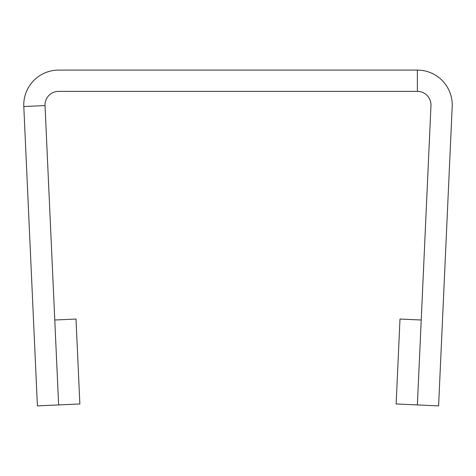 <?xml version="1.0" encoding="UTF-8"?>
<svg xmlns="http://www.w3.org/2000/svg" width="476" height="476" viewBox="0 0 476 476"><rect width="100%" height="100%" fill="white"/><g stroke="black" fill="none" stroke-linecap="round" stroke-linejoin="round"><path stroke-width="0.36" stroke-dasharray="2.38 1.78" d="M417.369 404.927L438.598 405.891L452.2 106.541A34.855 34.855 0 0 0 417.381 70.109L58.619 70.109A34.855 34.855 0 0 0 23.8 106.541L37.402 405.891L79.861 403.963L76.005 319.039L54.776 320.009L58.631 404.927L45.03 105.577A13.602 13.602 0 0 1 58.619 91.362L417.381 91.362A13.602 13.602 0 0 1 430.97 105.577L417.369 404.927L421.224 320.009L399.995 319.039L396.139 403.963L417.369 404.927L421.224 320.009M54.776 320.009L58.631 404.927M23.8 106.541L45.03 105.577M417.381 70.109L417.381 91.362"/><path stroke-width="0.71" d="M421.224 320.009L399.995 319.039L396.139 403.963L438.598 405.891L452.2 106.541A34.855 34.855 0 0 0 417.381 70.109L58.619 70.109A34.855 34.855 0 0 0 23.8 106.541L37.402 405.891L79.861 403.963L76.005 319.039L54.776 320.009M417.369 404.927L430.97 105.577A13.602 13.602 0 0 0 417.381 91.362L58.619 91.362A13.602 13.602 0 0 0 45.03 105.577L58.631 404.927M23.8 106.541L45.03 105.577M417.381 70.109L417.381 91.362"/></g></svg>
